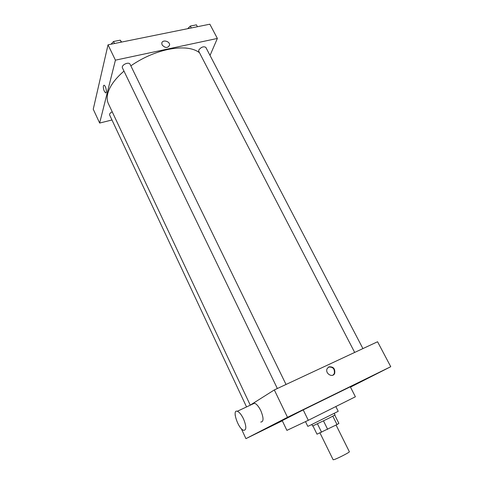 <?xml version="1.0" encoding="UTF-8"?>
<svg xmlns="http://www.w3.org/2000/svg" width="484" height="484" viewBox="0 0 484 484"><rect width="100%" height="100%" fill="white"/><g stroke="black" fill="none" stroke-linecap="round" stroke-linejoin="round"><path stroke-width="0.73" d="M319.984 432.944L333.143 459.758L334.051 459.619C337.505 458.584 350.101 452.104 349.363 451.741L336.071 425.043M332.829 416.192L336.997 424.565L338.885 423.409L334.759 415.145M336.997 424.565L317.002 434.19L312.954 425.92M323.487 420.911L327.662 429.356M317.45 423.851L321.594 432.279M334.293 413.457L335.037 414.945L328.902 418.206L312.616 426.029L311.884 424.535M305.495 421.624L307.8 426.35L309.252 425.757L338.219 411.315L335.829 406.548M303.214 409.894L282.226 420.62L286.903 430.379L308.302 420.306L355.395 396.777L350.307 386.795L303.214 409.894L308.302 420.306M350.476 387.133L390.751 366.703L287.508 417.311L245.933 438.649L282.311 420.796M328.854 366.878C333.349 366.455 335.297 368.626 334.692 373.388C332.653 378.294 324.77 373.376 327.13 368.663L328.854 366.878M390.751 366.703L377.568 341.752L274.319 389.929L287.508 417.311M274.319 389.929L249.962 405.326M235.145 414.697L235.224 415.55M253.592 403.16L252.787 403.686M252.515 404.128L254.499 403.196C256.611 403.977 258.716 406.475 260.822 410.692C263.792 418.067 263.762 421.854 260.725 422.06M241.292 428.636L245.933 438.649M333.034 375.1L334.299 373.618C334.904 368.856 332.956 366.69 328.467 367.114L328.358 367.168M243.531 418.938C241.431 414.655 239.362 412.096 237.323 411.261C231.618 409.131 238.231 429.036 243.646 430.33C246.556 430.203 246.519 426.404 243.531 418.938M130.843 65.824C142.508 57.826 154.862 52.369 167.9 49.465C182.414 46.627 192.947 47.716 199.499 52.726M250.258 405.138L108.404 103.709C107.031 100.787 106.819 97.381 107.775 93.497C109.656 86.309 115.059 78.844 123.983 71.1M112.215 111.804C110.219 112.857 109.354 113.903 109.608 114.944L246.544 406.929M354.675 352.431L198.718 51.225L198.749 50.064C201.15 47.051 203.51 46.143 205.815 47.347L362.909 348.589M277.35 388.513L122.337 67.7L122.283 66.744C122.93 65.146 124.461 64.009 126.875 63.343C128.478 63.041 129.518 63.283 129.984 64.07L286.026 384.465M210.032 55.436L217.37 38.442L115.422 60.161L99.656 123.057L111.967 119.978M115.422 60.161L108.029 44.818L209.85 24.2L217.37 38.442M162.128 44.97L161.789 43.385C161.928 39.246 170.126 41.067 169.582 45.097C167.785 48.273 165.298 48.231 162.128 44.97C165.298 48.231 167.785 48.273 169.582 45.097L169.582 45.097C170.126 41.067 161.928 39.252 161.789 43.385M108.029 44.818L93.249 109.239L99.656 123.057M103.346 85.88L104.096 85.208C105.857 85.644 107.4 93.648 105.572 92.831C103.969 91.288 103.231 88.971 103.346 85.88L104.096 85.208C105.857 85.644 107.4 93.642 105.572 92.831C103.975 91.288 103.231 88.971 103.346 85.88M121.629 42.066L120.274 40.16L113.528 41.515L111.03 44.207M120.274 40.16L121.242 42.144M113.528 41.515L114.49 43.512M111.78 43.397L112.832 42.265M114.278 41.364L117.461 40.729M197.405 26.717L196.425 24.847L190.309 26.076L187.701 28.683M190.309 26.076L191.283 27.957M187.81 28.574L190.037 26.342M190.684 25.997L193.57 25.416M334.692 373.388L334.299 373.618M237.323 411.261L254.499 403.196"/></g></svg>
